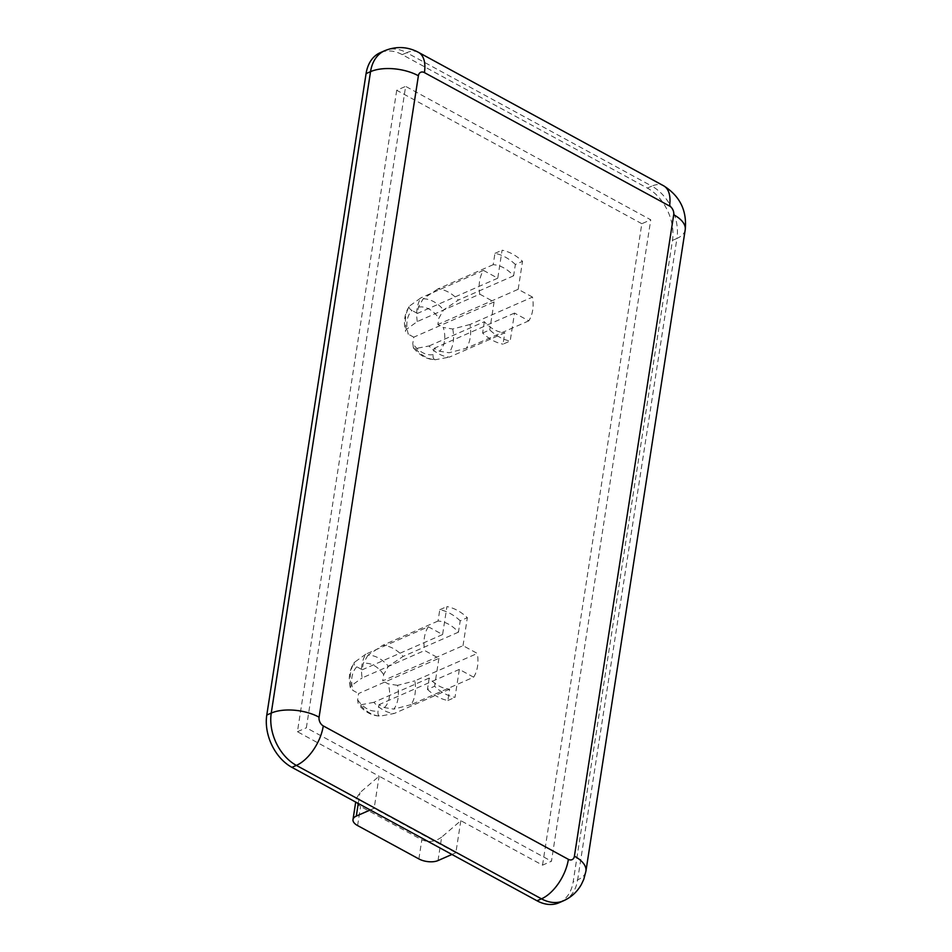 <?xml version="1.0" encoding="UTF-8"?>
<svg xmlns="http://www.w3.org/2000/svg" width="952" height="952" viewBox="0 0 952 952"><rect width="100%" height="100%" fill="white"/><g stroke="black" fill="none" stroke-linecap="round" stroke-linejoin="round"><path stroke-width="0.71" stroke-dasharray="4.76 3.57" d="M528.812 320.848L466.337 348.253L449.046 352.752L439.598 351.24L434.183 348.289L433.208 354.584A25.014 17.564 -113.7 0 1 412.787 343.47L413.406 347.837L415.441 348.551L429.043 345.981A35.581 24.99 -113.7 0 0 449.463 357.095L504.798 332.819L503.037 344.16L510.177 341.03L514.508 313.065L528.812 320.848A35.581 24.99 66.3 0 0 532.489 297.084L470.014 324.489A35.581 24.99 -113.7 0 1 466.337 348.253M514.508 313.065L434.183 348.289M413.406 347.837C419.749 355.596 427.079 359.558 435.421 359.713L449.463 357.095M415.441 348.551A31.761 22.301 -113.7 0 0 435.861 359.666C433.624 359.689 432.732 358 433.208 354.584M438.015 860.572L441.645 837.129L460.827 820.672L542.533 865.154L551.458 861.239L650.751 219.805L405.647 86.37L306.354 727.804L551.458 861.239M542.533 865.154L641.827 223.708L650.751 219.805M641.827 223.708L396.722 90.285L405.647 86.37M370.233 809.985L374.16 808.272L455.865 852.742L460.827 820.672L379.122 776.189L359.939 792.659L356.226 798.716L355.703 802.084M396.722 90.285L297.429 731.719L379.122 776.189L374.16 808.272M297.429 731.719L306.354 727.804M455.865 852.742L451.938 854.468M559.026 902.758A41.055 28.834 66.3 0 0 573.175 881.826L672.469 240.392A41.055 28.834 66.3 0 0 647.348 188.079L402.244 54.645A41.055 28.834 66.3 0 0 380.229 52.681M427.448 689.391A47.909 33.641 66.3 0 0 447.868 700.505L449.63 689.177A35.581 24.99 66.3 0 1 429.197 678.062L427.448 689.391L434.588 686.261A47.909 33.641 66.3 0 0 455.008 697.376L459.34 669.411L473.644 677.193L411.169 704.599A35.581 24.99 66.3 0 0 414.846 680.847L477.321 653.441L463.017 645.658L382.704 680.894L383.668 674.599L388.392 666.281A31.761 22.301 66.3 0 0 367.972 655.166L382.692 645.313A35.581 24.99 66.3 0 1 403.124 656.428L388.392 666.281M473.644 677.193A35.581 24.99 66.3 0 0 477.321 653.441M460.209 620.823A47.909 33.641 66.3 0 0 439.788 609.708L438.027 621.037A35.581 24.99 66.3 0 1 458.459 632.164L460.209 620.823L467.349 617.693A47.909 33.641 66.3 0 0 446.928 606.579L442.597 634.544L428.293 626.761L365.83 654.155A35.581 24.99 66.3 0 0 362.153 677.919L424.616 650.513L438.92 658.296L358.595 693.532L357.619 699.827L358.238 704.194L360.272 704.896A31.761 22.301 66.3 0 0 380.693 716.023L380.264 716.071C371.911 715.904 364.58 711.953 358.238 704.194M428.293 626.761A35.581 24.99 66.3 0 0 424.616 650.513M411.169 704.599L393.878 709.109A31.761 22.301 66.3 0 0 397.555 685.357L414.846 680.847M365.83 654.155L354.787 662.068A31.761 22.301 66.3 0 0 351.11 685.833L362.153 677.919M397.555 685.357L388.107 683.833L382.704 680.894M429.197 678.062L373.874 702.326A35.581 24.99 66.3 0 0 394.295 713.453L380.693 716.023C378.456 716.047 377.563 714.357 378.051 710.942L379.027 704.647L384.43 707.598L393.878 709.109M367.972 655.166L363.248 663.473L362.272 669.768L356.857 666.828C353.965 665.198 353.275 663.615 354.787 662.068L354.263 662.58C349.479 669.506 348.158 677.872 350.312 687.701L353.18 690.581L358.595 693.532M351.11 685.833L350.312 687.701M470.014 324.489L452.724 328.999L443.275 327.488A25.014 17.564 -113.7 0 1 439.598 351.24M515.377 264.477A47.909 33.641 66.3 0 0 494.945 253.351L493.195 264.692A35.581 24.99 66.3 0 1 513.616 275.806L515.377 264.477L522.517 261.348A47.909 33.641 66.3 0 0 502.085 250.221L497.765 278.186L483.461 270.404A35.581 24.99 66.3 0 0 479.784 294.156L417.309 321.562L406.278 329.475L405.469 331.344L408.348 334.223A25.014 17.564 -113.7 0 1 412.026 310.471C409.134 308.841 408.444 307.258 409.955 305.723L409.431 306.235C404.648 313.148 403.327 321.514 405.469 331.344M417.309 321.562A35.581 24.99 -113.7 0 1 420.986 297.809L409.955 305.723A31.761 22.301 -113.7 0 0 406.278 329.475M483.461 270.404L420.986 297.809M449.63 689.177L394.295 713.453M458.459 632.164L403.124 656.428M438.027 621.037L382.692 645.313M513.616 275.806L458.293 300.082L443.561 309.924L438.836 318.242L437.86 324.537L443.275 327.488M493.195 264.692L437.86 288.956A35.581 24.99 -113.7 0 1 458.293 300.082M429.043 345.981L484.366 321.705A35.581 24.99 66.3 0 0 504.798 332.819M441.645 837.129C435.207 841.782 428.614 842.675 421.843 839.807L360.558 806.451C357.286 804.547 355.834 801.977 356.226 798.716M484.366 321.705L482.616 333.033A47.909 33.641 66.3 0 0 503.037 344.16M494.945 253.351L502.085 250.221M482.616 333.033L489.756 329.904A47.909 33.641 66.3 0 0 510.177 341.03M439.788 609.708L446.928 606.579M447.868 700.505L455.008 697.376M479.784 294.156L494.088 301.939L413.763 337.175L412.787 343.47M494.088 301.939L489.756 329.904M497.765 278.186L417.44 313.422L418.416 307.127L423.14 298.809L437.86 288.956M417.44 313.422L412.026 310.471M413.763 337.175L408.348 334.223M442.597 634.544L362.272 669.768M463.017 645.658L467.349 617.693M459.34 669.411L379.027 704.647M373.874 702.326L360.272 704.896M438.92 658.296L434.588 686.261M532.489 297.084L518.185 289.301L437.86 324.537M518.185 289.301L522.517 261.348M685.214 229.765A34.212 16.363 8.8 0 1 676.932 238.44A41.055 28.834 66.3 0 0 651.811 186.116A34.212 18.052 118.6 0 1 663.568 185.759M402.244 54.645L406.706 52.693A41.055 28.834 66.3 0 0 384.691 50.718M647.348 188.079L651.811 186.116L406.706 52.693A34.212 18.052 118.6 0 1 418.463 52.336M672.469 240.392L676.932 238.44L577.638 879.874L573.175 881.826M563.489 900.794A41.055 28.834 66.3 0 0 577.638 879.874A34.212 16.363 8.8 0 0 585.92 871.211M384.43 707.598A25.014 17.564 66.3 0 0 388.107 683.833M383.668 674.599A25.014 17.564 66.3 0 0 363.248 663.473M356.857 666.828A25.014 17.564 66.3 0 0 353.18 690.581M452.724 328.999A31.761 22.301 -113.7 0 1 449.046 352.752M358.261 803.476L359.939 792.659M357.595 825.574L360.558 806.451M418.88 858.93L421.843 839.807M423.14 298.809A31.761 22.301 -113.7 0 1 443.561 309.924M418.416 307.127A25.014 17.564 -113.7 0 1 438.836 318.242M357.619 699.827A25.014 17.564 66.3 0 0 378.051 710.942"/><path stroke-width="1.43" d="M451.938 854.468L438.015 860.572A13.685 6.545 8.8 0 1 418.88 858.93L357.595 825.574A13.685 6.545 8.8 0 1 353.002 819.565A13.685 6.545 8.8 0 1 356.31 816.09L370.233 809.985M366.08 73.602L370.542 71.65A41.055 28.834 66.3 0 1 384.691 50.718L380.229 52.681A41.055 28.834 66.3 0 0 366.08 73.602L266.786 715.035A41.055 28.834 66.3 0 0 291.907 767.348L537.011 900.782A41.055 28.834 66.3 0 0 559.026 902.758L563.489 900.794A41.055 28.834 66.3 0 1 541.474 898.831L537.011 900.782M673.707 214.747A6.842 4.808 66.3 0 0 669.53 206.025L424.413 72.602A6.842 4.808 66.3 0 0 418.392 75.755L319.087 717.189A6.842 4.808 66.3 0 0 323.275 725.912L568.392 859.347A6.842 4.808 66.3 0 0 574.413 856.181L673.707 214.747A34.212 16.363 8.8 0 1 685.214 229.765L585.92 871.211L583.79 879.303L581.375 884.467C577.186 891.869 571.224 897.308 563.489 900.794M384.691 50.718C396.27 46.041 407.527 46.577 418.463 52.336L663.568 185.759A34.212 18.052 118.6 0 1 669.53 206.025M266.786 715.035L271.249 713.084A41.055 28.834 66.3 0 0 296.37 765.396L541.474 898.831A34.212 18.052 118.6 0 0 568.392 859.347M418.392 75.755A34.212 16.363 8.8 0 0 370.542 71.65L271.249 713.084A34.212 16.363 8.8 0 1 319.087 717.189M291.907 767.348L296.37 765.396A34.212 18.052 118.6 0 0 323.275 725.912M418.463 52.336A34.212 18.052 118.6 0 1 424.413 72.602M574.413 856.181A34.212 16.363 8.8 0 1 585.92 871.211M356.31 816.09L358.261 803.476M663.568 185.759C679.907 195.969 687.118 210.642 685.214 229.765M355.703 802.084L353.002 819.565"/></g></svg>
